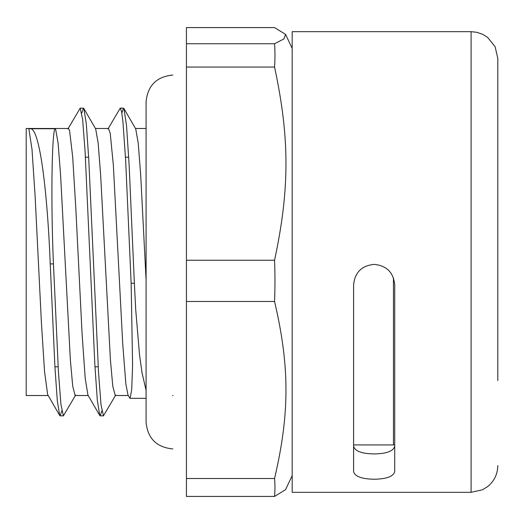 <?xml version="1.0" encoding="UTF-8"?>
<svg xmlns="http://www.w3.org/2000/svg" width="524" height="524" viewBox="0 0 524 524"><rect width="100%" height="100%" fill="white"/><g stroke="black" fill="none" stroke-linecap="round" stroke-linejoin="round"><path stroke-width="0.79" d="M374.156 479.237C386.653 479.015 393.511 476.447 394.723 471.541L394.723 284.938C393.511 272.473 386.653 265.622 374.156 264.384C361.665 265.622 354.807 272.473 353.595 284.938L353.595 471.541C354.807 476.447 361.665 479.015 374.156 479.237M394.723 446.114C393.511 451.118 386.66 453.725 374.156 453.928C361.658 453.725 354.807 451.118 353.595 446.114M497.8 380.509L497.8 58.38L497.8 380.509M471.096 492.324L292.176 492.324L292.176 31.676L471.096 31.676L471.096 492.324L482.466 489.783L487.628 486.593C494.224 481.156 497.61 474.168 497.8 465.62M29.848 128.747C39.477 125.799 47.383 190.828 50.219 263.893L54.955 367.462L57.326 400.926L59.69 415.453L47.645 394.559L44.52 371.313L41.389 322.253L35.128 196.395L31.997 149.314L28.872 128.858A245.153 3.399 0 0 1 29.848 128.74L55.387 128.74A230.999 3.203 -0 0 1 55.57 128.845M50.219 263.899L53.448 263.899C50.37 191.168 52.387 125.799 55.387 128.74M59.69 415.453L60.155 415.84L61.773 410.927M67.917 128.943L80.185 108.167L82.628 119.361L85.078 151.298L94.864 364.842L97.313 400.212L99.757 415.466L100.208 415.853L101.826 410.921M107.97 128.943L120.238 108.167L121.601 111.645L122.963 121.994L125.688 161.006L131.138 283.255L132.592 365.588L131.688 389.882L130.07 398.332L129.638 397.867M53.448 263.899L58.419 371.451L60.902 404.305L63.384 415.84L75.646 395.063M81.796 113.066L83.414 108.167L83.879 108.56L86.322 123.9L88.766 159.303L98.551 372.734L100.994 404.659L103.444 415.853L115.699 395.083M121.856 113.06L123.468 108.167L123.933 108.566L126.539 125.649L129.146 165.25L134.367 283.255L131.138 283.248M129.716 398.004L128.007 395.063L125.884 384.177L122.754 344.347L113.367 165.46L110.237 133.371L108.501 128.485L95.414 128.478M99.757 415.466L87.953 395.083L85.202 378.302L82.072 333.644L75.81 208.107L72.685 156.879L69.554 130.476L68.448 128.485L26.2 128.478L26.2 395.522L48.149 395.522M146.085 390.341L142.03 372.78L139.535 354.945L135.703 309.56L134.367 283.255M55.557 128.819L58.112 143.163L60.607 175.33L70.354 359.909L72.738 386.293L75.122 395.522L88.209 395.522M83.879 108.56L95.682 128.937L98.171 143.216L100.667 175.383L110.413 359.903L112.798 386.299L115.254 395.522M123.933 108.566L135.736 128.943L138.225 143.196L140.72 175.35L146.085 280.052M186.426 27.576L274.55 27.576L285.573 34.368L284.001 38.874L274.55 43.741L186.426 43.741L186.426 27.576M274.55 43.741A531.768 299.839 180 0 1 274.55 67.046C289.765 138.035 289.765 189.262 274.55 260.245L186.426 260.245L186.426 43.741M186.426 67.046L274.55 67.046M186.426 478.51L186.426 301.47L274.55 301.47C289.765 366.518 289.765 413.462 274.55 478.51L186.426 478.51L186.426 496.425L274.55 496.425L285.573 489.632L292.176 475.635M274.55 260.245A531.768 530.255 0 0 1 274.55 301.47M186.426 301.47L186.426 260.245M274.55 478.51A531.768 230.409 0 0 1 274.55 496.425M393.459 277.851L393.459 444.928L394.723 444.771M471.096 31.676L476.919 32.318L482.656 34.309L487.628 37.407L495.121 46.728L497.8 58.38M60.155 415.846L63.384 415.846M100.208 415.846L103.359 415.846M80.185 108.154L83.414 108.154M120.238 108.154L123.468 108.154M146.085 398.332L130.07 398.332M292.176 48.365L285.573 34.368M54.922 366.813L58.151 366.813M94.975 366.813L98.204 366.813M85.419 157.187L88.648 157.187M125.478 157.187L128.708 157.187M353.595 444.928L393.459 444.928M115.182 395.522L128.275 395.522M172.619 395.522L172.972 395.522M135.467 128.478L146.085 128.478M172.789 448.93C156.571 447.345 147.67 438.444 146.085 422.226L146.085 101.774C147.67 85.556 156.571 76.655 172.789 75.07"/></g></svg>
